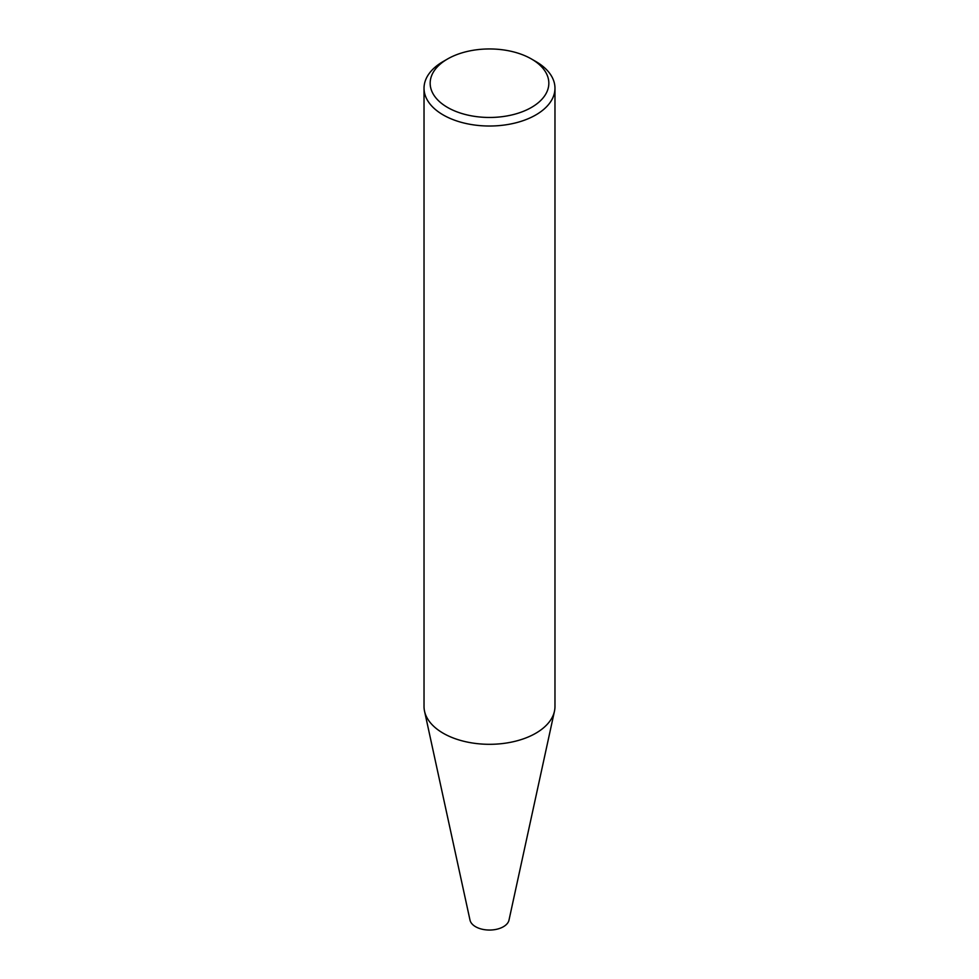 <?xml version="1.0" encoding="UTF-8"?>
<svg xmlns="http://www.w3.org/2000/svg" width="979" height="979" viewBox="0 0 979 979"><rect width="100%" height="100%" fill="white"/><g stroke="black" fill="none" stroke-linecap="round" stroke-linejoin="round"><path stroke-width="1.47" d="M424.029 88.22L424.029 706.508A65.471 37.802 0 0 0 424.543 711.219A65.471 37.802 0 0 0 489.5 744.309A65.471 37.802 0 0 0 554.457 711.219A65.471 37.802 0 0 0 554.971 706.508L554.971 88.22A65.471 37.802 180 0 1 514.55 123.146A65.471 37.802 180 0 1 443.206 114.947A65.471 37.802 180 0 1 424.029 88.22A65.471 37.802 180 0 1 443.206 61.493L447.55 58.985A59.327 34.253 180 0 1 531.45 58.985A59.327 34.253 180 0 1 531.45 107.433A59.327 34.253 180 0 1 447.55 107.433A59.327 34.253 180 0 1 447.55 58.985M531.45 58.985L535.794 61.493A65.471 37.802 180 0 1 554.971 88.22M424.543 711.219L470.006 920.125A19.641 11.344 0 0 0 489.5 930.05A19.641 11.344 0 0 0 508.994 920.125L554.457 711.219"/></g></svg>

